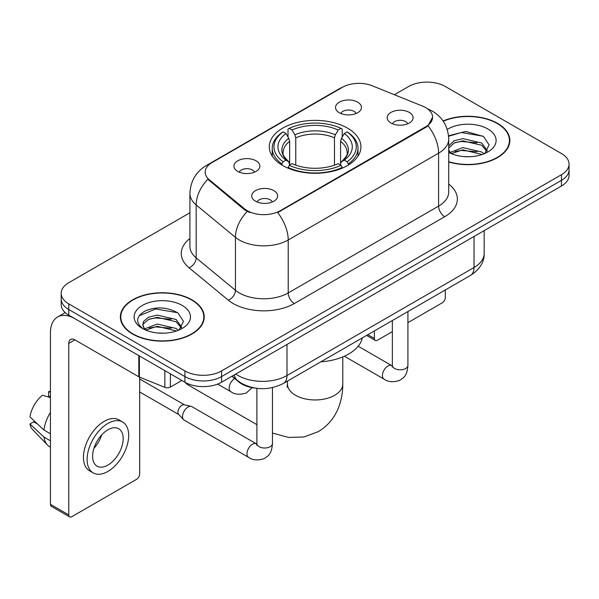 <?xml version="1.0" encoding="UTF-8"?>
<svg xmlns="http://www.w3.org/2000/svg" width="599" height="599" viewBox="0 0 599 599"><rect width="100%" height="100%" fill="white"/><g stroke="black" fill="none" stroke-linecap="round" stroke-linejoin="round"><path stroke-width="0.9" d="M347.51 128.126A45.816 26.453 0 0 0 297.583 122.391A45.816 26.453 0 0 0 269.295 146.83A45.816 26.453 0 0 0 282.721 165.534A45.816 26.453 0 0 0 332.647 171.269A45.816 26.453 0 0 0 360.927 146.83A45.816 26.453 0 0 0 347.51 128.126M237.728 171.396A12.968 7.488 180 0 1 235.152 169.277A12.968 7.488 180 0 1 239.45 159.97A12.968 7.488 180 0 1 256.065 160.809A12.968 7.488 180 0 1 258.641 169.277A12.968 7.488 180 0 1 237.728 171.396M254.485 172.168A7.78 4.492 0 0 0 252.396 169.981A7.78 4.492 0 0 0 244.736 168.843A7.78 4.492 0 0 0 239.308 172.168M339.319 112.739A12.968 7.488 180 0 1 336.75 110.62A12.968 7.488 180 0 1 341.041 101.321A12.968 7.488 180 0 1 357.655 102.152A12.968 7.488 180 0 1 360.231 110.62A12.968 7.488 180 0 1 339.319 112.739M356.076 113.518A7.78 4.492 0 0 0 353.994 111.332A7.78 4.492 0 0 0 346.327 110.194A7.78 4.492 0 0 0 340.898 113.518M255.518 201.212A12.968 7.488 180 0 1 252.943 199.1A12.968 7.488 180 0 1 257.241 189.793A12.968 7.488 180 0 1 273.855 190.624A12.968 7.488 180 0 1 276.424 199.1A12.968 7.488 180 0 1 255.518 201.212M272.275 201.99A7.78 4.492 0 0 0 270.186 199.804A7.78 4.492 0 0 0 262.519 198.666A7.78 4.492 0 0 0 257.098 201.99M390.975 123.012A12.968 7.488 180 0 1 388.399 120.893A12.968 7.488 180 0 1 392.697 111.586A12.968 7.488 180 0 1 409.312 112.425A12.968 7.488 180 0 1 411.88 120.893A12.968 7.488 180 0 1 390.975 123.012M407.732 123.783A7.78 4.492 0 0 0 405.643 121.597A7.78 4.492 0 0 0 397.976 120.459A7.78 4.492 0 0 0 392.555 123.783M422.639 106.15A23.339 13.478 180 0 1 425.754 107.655A23.339 13.478 180 0 1 432.59 117.187A23.339 13.478 180 0 1 425.754 126.718L280.272 210.706A23.339 13.478 180 0 1 244.647 208.909L209.403 179.85A23.339 13.478 180 0 1 205.187 172.123A23.339 13.478 180 0 1 212.024 162.591L342.411 87.312A23.339 13.478 180 0 1 372.301 85.799L422.639 106.15M255.271 388.107A25.937 14.975 180 0 1 238.866 381.982L231.925 376.262M448.718 161.992A41.93 24.207 0 0 0 509.854 140.48A41.93 24.207 0 0 0 497.574 123.364A41.93 24.207 0 0 0 443.073 120.983M191.942 299.822A41.93 24.207 0 0 0 146.253 294.573A41.93 24.207 0 0 0 120.369 316.938A41.93 24.207 0 0 0 132.649 334.055A41.93 24.207 0 0 0 178.345 339.296A41.93 24.207 0 0 0 204.222 316.938A41.93 24.207 0 0 0 191.942 299.822M120.803 319.117A41.93 24.207 0 0 0 120.661 319.761M432.59 117.187L428.015 125.768L425.754 127.407L277.644 212.585A30.257 17.468 60 0 1 288.216 239.997A34.577 19.962 180 0 1 239.315 239.997A34.577 19.962 180 0 1 235.444 237.331L196.173 204.955A34.577 19.962 180 0 1 189.92 193.499L189.92 246.444A34.577 19.962 0 0 0 196.173 257.892L235.444 290.275A34.577 19.962 0 0 0 239.315 292.941A34.577 19.962 0 0 0 288.216 292.941L438.588 206.123A34.577 19.962 0 0 0 448.718 192.002L448.718 139.065A34.577 19.962 180 0 1 438.588 153.187A30.257 17.468 -120 0 0 428.015 125.768M189.92 212.765L68.773 282.706A25.937 14.975 0 0 0 61.18 293.293L61.18 304.584A25.937 14.975 0 0 0 68.773 315.171L184.911 382.222L184.911 376.576A25.937 14.975 0 0 0 221.593 376.576L561.458 180.359A25.937 14.975 0 0 0 569.05 169.772A25.937 14.975 0 0 1 561.458 180.359L221.593 376.576A25.937 14.975 0 0 1 184.911 376.576L68.773 309.526L184.911 376.576L184.911 370.931A25.937 14.975 0 0 0 221.593 370.931L561.458 174.713A25.937 14.975 0 0 0 569.05 164.126A25.937 14.975 0 0 0 561.458 153.539L445.312 86.488A25.937 14.975 0 0 0 408.638 86.488L394.374 94.724M61.18 298.938A25.937 14.975 0 0 0 68.773 309.526A25.937 14.975 0 0 1 61.18 298.938M249.888 212.585L244.647 209.935L207.838 179.281A30.257 20.239 129.5 0 0 196.173 204.955L196.173 257.892A8.648 5.78 -50.5 0 1 189.089 267.813A43.225 24.956 180 0 1 189.92 238.529M61.18 293.293A25.937 14.975 0 0 0 68.773 303.88L184.911 370.931M203.937 319.761A41.93 24.207 0 0 0 203.795 319.117M509.569 143.303A41.93 24.207 0 0 0 509.427 142.659M184.911 382.222A25.937 14.975 0 0 0 221.593 382.222L561.458 186.004A25.937 14.975 0 0 0 569.05 175.417L569.05 164.126M448.718 161.715A41.496 23.96 0 0 0 509.427 140.48A41.496 23.96 0 0 0 497.275 123.544A41.496 23.96 0 0 0 443.238 121.23M463.244 156.526L469.758 156.713M450.291 152.386L462.877 147.586L481.746 152.004L484.029 153.838M451.451 153.599L462.877 149.832L482.15 154.527M448.718 149.585A19.535 11.276 0 0 0 451.624 153.748M448.718 145.879L454.117 140.795L462.877 138.624L481.746 143.041L487.354 150.791M448.718 148.118L454.117 143.041L462.877 140.87L481.746 145.28L486.912 151.375M448.718 152.386A28.183 16.27 0 0 0 487.856 151.989A28.183 16.27 0 0 0 487.856 128.972A28.183 16.27 0 0 0 447.221 129.444M484.696 153.561L489.113 144.891L483.528 136.475L465.723 131.436L448.546 135.763M450.485 153.262L448.718 151.18M448.591 136.28L461.335 132.514L483.146 136.22M455.128 142.599L461.335 141.476L476.909 142.809M455.128 151.562L461.335 150.439L476.909 151.772M367.853 334.684L374.405 338.465A4.32 2.493 120 0 0 375.303 340.442A4.32 2.493 120 0 0 377.46 340.232L392.36 331.629M407.919 322.644L442.257 302.824A4.32 2.493 120 0 0 445.312 297.531L445.312 289.961M374.405 338.465L374.405 330.903M132.956 333.875A41.496 23.96 0 0 0 178.18 339.071A41.496 23.96 0 0 0 203.795 316.938A41.496 23.96 0 0 0 191.635 299.994A41.496 23.96 0 0 0 146.418 294.805A41.496 23.96 0 0 0 120.803 316.938A41.496 23.96 0 0 0 132.956 333.875M157.612 332.977L164.126 333.171M144.659 328.844L157.245 324.044L176.113 328.462L178.397 330.289M145.819 330.049L157.245 326.283L176.518 330.985M144.853 329.712L142.839 324.98A19.535 11.276 0 0 0 145.991 330.206M142.839 324.98L143.431 321.566L148.485 317.253L157.245 315.081L176.113 319.492L181.722 327.249M142.884 325.257L143.431 323.804L148.485 319.492L157.245 317.32L176.113 321.738L181.28 327.833M179.064 330.012L183.481 321.349L177.896 312.933C167.188 306.965 156.227 306.329 145.01 311.023C135.816 316.706 135.232 322.674 143.273 328.926L143.371 328.993M182.223 305.43A28.183 16.27 0 0 0 142.367 305.43A28.183 16.27 0 0 0 142.367 328.439A28.183 16.27 0 0 0 182.223 328.439A28.183 16.27 0 0 0 182.223 305.43M139.155 315.755L155.703 308.964L177.514 312.678M149.495 319.057L155.703 317.927L171.277 319.267M149.495 328.02L155.703 326.897L171.277 328.23M185.338 382.462A27.666 15.971 120 0 0 188.198 385.007L256.904 424.676M281.897 165.047L281.897 163.894L283.125 161.775A41.151 23.758 0 0 1 283.125 131.892L285.955 133.525A37.175 21.459 0 0 0 285.955 160.143L288.748 161.73L289.646 165.062M289.646 163.699L289.646 141.357L288.748 138.339L285.955 133.525M288.007 137.066L288.007 129.062L289.235 128.358A41.151 23.758 0 0 1 340.996 128.358L338.165 129.998A37.175 21.459 0 0 0 292.065 129.998L294.858 134.812L295.764 137.822L295.764 165.152M334.467 165.152L334.467 137.822L335.373 134.812L338.165 129.998M320.832 361.833A47.546 27.449 0 0 0 362.313 337.881M288.007 167.421A42.881 24.754 0 0 0 342.224 167.421L340.996 165.302A41.151 23.758 0 0 1 289.235 165.302L288.007 168.154M342.224 168.154L342.224 167.421M283.125 131.892L281.897 132.596A42.881 24.754 0 0 0 272.238 148.245A42.881 24.754 0 0 0 281.897 163.894M340.996 128.358L342.224 129.062L342.224 137.066M289.235 165.302L292.065 163.669A37.175 21.459 0 0 0 338.165 163.669L340.996 165.302M285.955 160.143L283.125 161.775M292.065 129.998L289.235 128.358M288.748 138.339A33.252 19.198 0 0 0 288.748 161.73L288.905 161.827C284.181 157.26 282.256 154.16 283.132 152.528A31.987 18.464 0 0 1 289.646 141.357M348.333 163.894A42.881 24.754 0 0 0 357.992 148.245A42.881 24.754 0 0 0 348.333 132.596L347.106 131.892A41.151 23.758 0 0 1 347.106 161.775L348.333 163.894L348.333 165.047M347.106 161.775L344.275 160.143A37.175 21.459 0 0 0 344.275 133.525L347.106 131.892M344.275 133.525L341.482 138.339L340.576 141.357L340.576 163.699L341.482 161.73L344.275 160.143M340.576 141.357A31.987 18.464 0 0 1 347.098 152.528C347.967 154.175 346.042 157.275 341.325 161.827L341.482 161.73A33.252 19.198 0 0 0 341.482 138.339M340.576 165.062L340.576 163.699M272.463 387.605L272.463 443.53C271.579 454.499 268.419 455.674 264.069 458.669C257.645 460.653 252.478 460.204 248.57 457.322L184.14 420.124A7.78 4.492 -60 0 1 183.519 419.622A7.78 4.492 -60 0 1 182.53 416.567A7.78 4.492 -60 0 1 188.034 407.035A7.78 4.492 -60 0 1 191.171 406.362A7.78 4.492 -60 0 1 191.92 406.654L256.881 444.129M183.519 419.622L178.659 414.366A5.616 3.242 -60 0 1 177.948 412.157A5.616 3.242 -60 0 1 181.916 405.268A5.616 3.242 -60 0 1 184.185 404.782L191.171 406.362M170.393 373.843L170.393 387.081L181.856 380.462M138.803 355.604L74.89 318.698A34.577 19.962 -120 0 0 57.601 316.991A34.577 19.962 -120 0 0 50.436 332.819L50.436 504.336L68.773 514.923L68.773 343.407A8.648 4.994 60 0 1 70.562 339.446A8.648 4.994 60 0 1 74.89 339.873L138.803 376.778L138.803 355.604A4.32 2.493 0 0 0 139.38 355.881M68.773 514.923A4.32 2.493 120 0 0 69.671 516.9L51.334 506.312A4.32 2.493 -60 0 1 50.436 504.336M69.671 516.9A4.32 2.493 120 0 0 71.828 516.69L136.624 479.275A4.32 2.493 120 0 0 139.679 473.981L139.679 377.175M170.393 387.081A4.32 2.493 180 0 1 164.86 387.358L139.38 377.056A4.32 2.493 180 0 1 138.803 376.778M107.895 465.094A21.609 12.474 120 0 0 122.016 446.045A21.609 12.474 120 0 0 118.699 428.727A21.609 12.474 120 0 0 107.895 429.797A21.609 12.474 120 0 0 93.773 448.846A21.609 12.474 120 0 0 97.09 466.164A21.609 12.474 120 0 0 107.895 465.094M93.931 448.337A21.609 12.474 120 0 0 101.688 434.904M50.436 392.233L48.601 391.671L48.601 396.014L50.436 397.077M122.593 421.988L118.924 419.877A29.388 16.967 120 0 0 104.226 421.329A29.388 16.967 120 0 0 85.028 447.228A29.388 16.967 120 0 0 89.536 470.784L93.197 472.896A29.388 16.967 120 0 0 107.895 471.443A29.388 16.967 120 0 0 127.093 445.544A29.388 16.967 120 0 0 122.593 421.988A29.388 16.967 120 0 0 107.895 423.448A29.388 16.967 120 0 0 88.697 449.347A29.388 16.967 120 0 0 93.197 472.896M50.436 412.441A28.527 16.473 120 0 0 43.944 430.015L29.95 416.926A22.477 12.976 120 0 1 42.492 395.205L50.436 397.616M50.436 433.766L43.944 430.015M37.52 424.01L33.709 421.808L29.95 423.98L43.944 437.075L50.436 440.827M43.944 437.075A28.527 16.473 120 0 0 47.463 445.042A28.527 16.473 120 0 0 49.62 446.742L50.436 447.213M50.436 391.162A22.477 12.976 120 0 0 48.601 391.671M29.95 423.98A22.477 12.976 120 0 0 32.608 429.573L47.463 445.042M209.403 179.85L209.403 180.876M244.647 208.909L244.647 209.935M280.272 210.706L280.272 211.402M425.754 126.718L425.754 127.407M294.334 303.528A8.648 4.994 60 0 1 288.216 292.941L288.216 239.997L438.588 153.187L438.588 206.123A8.648 4.994 60 0 0 444.705 216.711L294.334 303.528A43.225 24.956 180 0 1 233.206 303.528A43.225 24.956 180 0 1 228.361 300.196L189.089 267.813M448.718 139.065C448.134 126.636 442.668 117.314 432.321 111.1L427.956 108.973A30.257 14.166 112 0 0 427.551 108.823M209.448 164.358A30.257 17.468 -120 0 0 206.311 165.534C195.97 171.748 190.504 181.07 189.92 193.499M206.311 165.534L339.873 88.427A30.257 17.468 60 0 1 342.164 87.454M247.23 211.537A30.257 20.239 129.5 0 0 235.444 237.331L235.444 290.275A8.648 5.78 -50.5 0 1 228.361 300.196M448.718 184.088A43.225 24.956 180 0 1 444.705 216.711M221.593 370.931L221.593 382.222M561.458 174.713L561.458 186.004M68.773 303.88L68.773 315.171M235.774 374.038A34.577 19.962 0 0 0 238.095 375.521A34.577 19.962 0 0 0 286.996 375.521L474.041 267.528A34.577 19.962 0 0 0 484.172 253.414C484.426 261.995 479.851 269.333 470.462 275.443L283.417 383.435A17.289 9.981 60 0 0 286.996 375.521L286.996 344.462M474.041 236.47L474.041 267.528A17.289 9.981 60 0 1 470.462 275.443M234.374 374.847A17.289 11.561 129.5 0 0 237.384 380.47L232.135 376.135M342.778 356.907L342.778 383.989A27.666 15.971 180 0 1 334.676 395.288A27.666 15.971 180 0 1 295.554 395.288A27.666 15.971 180 0 1 287.453 383.989L287.086 387.254M334.467 137.822A31.987 18.464 0 0 0 295.764 137.822M335.373 134.812A33.252 19.198 0 0 0 294.858 134.812M407.919 311.555L407.919 365.323A7.78 4.492 180 0 1 405.283 368.692A7.78 4.492 180 0 1 394.636 368.497A7.78 4.492 180 0 1 392.36 365.323L392.113 367M407.919 365.323C407.035 376.292 403.876 377.467 399.526 380.462C393.101 382.447 387.935 382.005 384.026 379.122A7.78 4.492 -60 0 1 382.836 372.885A7.78 4.492 -60 0 1 387.912 366.026A7.78 4.492 -60 0 1 388.264 365.839A7.78 4.492 -60 0 1 391.806 365.645L392.338 365.922M272.463 443.53A7.78 4.492 180 0 1 269.827 446.899A7.78 4.492 180 0 1 259.18 446.704A7.78 4.492 180 0 1 256.904 443.53L256.657 445.207M248.57 457.322A7.78 4.492 -60 0 1 247.38 451.092A7.78 4.492 -60 0 1 252.456 444.233A7.78 4.492 -60 0 1 252.808 444.046A7.78 4.492 -60 0 1 256.35 443.852M217.677 384.079L230.78 391.649A7.78 4.492 -60 0 1 229.589 385.412A7.78 4.492 -60 0 1 234.673 378.553A7.78 4.492 -60 0 1 234.696 378.546M68.773 343.407L74.89 339.873M139.38 355.933L139.38 377.056M164.86 387.358L164.86 370.646M339.873 88.427L345.413 85.844M427.956 108.973L427.499 108.786M283.417 383.435C269.505 390.428 255.586 390.428 241.674 383.435L237.384 380.47M484.172 253.414L484.172 230.622M509.427 143.947L509.427 140.48M375.303 340.442L366.588 335.418M203.795 320.405L203.795 316.938M120.803 320.405L120.803 316.938M342.778 383.989C342.823 392.832 341.228 401.135 338.001 408.907C333.853 418.694 327.249 426.293 318.204 431.692L303.895 436.985L288.583 437.442L272.463 433.055M272.238 156.152L272.238 148.245M357.992 156.152L357.992 148.245M287.453 381.106L287.453 383.989M384.026 379.122L344.365 356.225M392.36 320.532L392.36 365.323M391.806 365.645L358.172 346.222M139.679 391.963L178.861 414.583M256.904 388.332L256.904 443.53M139.679 378.987L184.477 404.849M230.78 391.649C234.613 394.516 239.78 394.966 246.286 392.989L252.142 387.643M57.601 316.991L65.201 312.596"/></g></svg>
